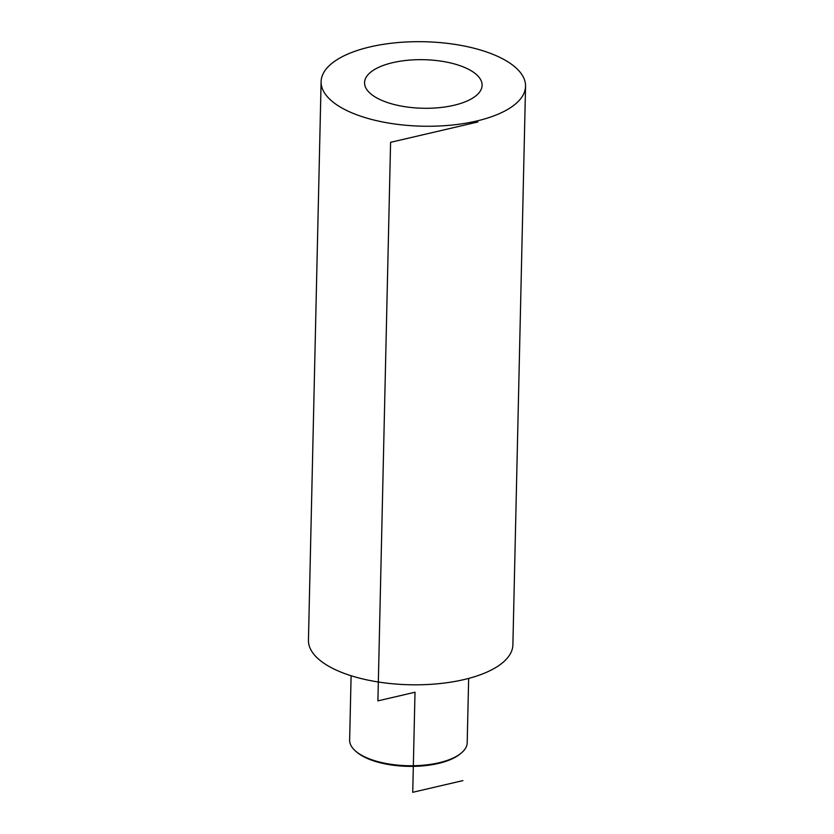 <?xml version="1.0" encoding="UTF-8"?>
<svg xmlns="http://www.w3.org/2000/svg" width="834" height="834" viewBox="0 0 834 834"><rect width="100%" height="100%" fill="white"/><g stroke="black" fill="none" stroke-linecap="round" stroke-linejoin="round"><path stroke-width="1.25" d="M525.556 86.288A102.248 42.242 -178.7 0 0 473.816 48.184A102.248 42.242 -178.7 0 0 370.129 46.892A102.248 42.242 1.3 0 0 321.111 81.649A102.248 42.242 1.3 0 0 372.861 119.762A102.248 42.242 1.3 0 0 476.537 121.045A102.248 42.242 -178.7 0 0 525.556 86.288L512.889 644.849A102.248 42.242 -178.7 0 1 463.871 679.606A102.248 42.242 1.3 0 1 360.184 678.313A102.248 42.242 1.3 0 1 308.444 640.199L321.111 81.649M392.741 62.654A58.797 24.29 1.3 0 0 364.562 82.639A58.797 24.29 1.3 0 0 394.315 104.552A58.797 24.29 1.3 0 0 453.925 105.293A58.797 24.29 1.3 0 0 482.115 85.308A58.797 24.29 1.3 0 0 452.362 63.394A58.797 24.29 1.3 0 0 392.741 62.654M468.656 678.407L467.196 742.771A58.797 24.29 -178.7 0 1 460.545 753.634A58.797 24.29 -178.7 0 1 439.007 762.756A58.797 24.29 -178.7 0 1 355.784 751.257A58.797 24.29 -178.7 0 1 349.644 740.102L351.104 675.738M460.545 753.634L459.388 754.541A57.515 23.759 -178.7 0 1 438.319 763.454A57.515 23.759 -178.7 0 1 356.9 752.205L355.784 751.257M462.922 780.603L412.736 792.3L415.009 692.23L377.906 700.873L390.583 142.322L477.872 121.972"/></g></svg>
